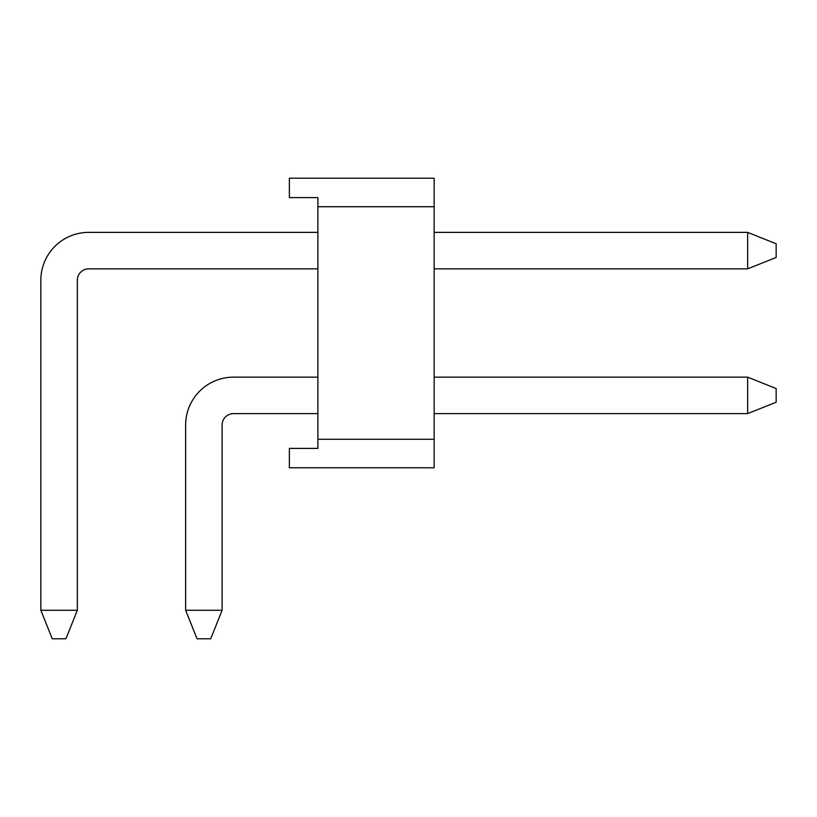 <?xml version="1.0" encoding="UTF-8"?>
<svg xmlns="http://www.w3.org/2000/svg" width="817" height="817" viewBox="0 0 817 817"><rect width="100%" height="100%" fill="white"/><g stroke="black" fill="none" stroke-linecap="round" stroke-linejoin="round"><path stroke-width="1.23" d="M747.647 413.627L776.15 402.23L776.15 388.555L747.647 377.148L434.154 377.148L747.647 377.148L434.154 377.148L747.647 377.148L434.154 377.148L747.647 377.148L434.154 377.148L747.647 377.148L747.647 413.627L434.154 413.627M233.509 377.148L317.874 377.148L233.509 377.148A47.876 47.876 0 0 0 185.633 425.034L185.633 610.279L222.112 610.279L210.715 638.782L197.03 638.782L185.633 610.279M222.112 610.279L222.112 425.034A11.397 11.397 0 0 1 233.509 413.627L317.874 413.627M222.112 425.034A11.397 11.397 0 0 1 233.509 413.627A11.397 11.397 0 0 0 222.112 425.034A11.397 11.397 0 0 1 233.509 413.627A11.397 11.397 0 0 0 222.112 425.034A11.397 11.397 0 0 1 233.509 413.627A11.397 11.397 0 0 0 222.112 425.034A11.397 11.397 0 0 1 233.509 413.627M747.647 268.854L776.15 257.447L776.15 243.772L747.647 232.365L434.154 232.365L747.647 232.365L434.154 232.365L747.647 232.365L434.154 232.365L747.647 232.365L434.154 232.365L747.647 232.365L747.647 268.854L434.154 268.854M88.726 232.365L317.874 232.365L88.726 232.365A47.876 47.876 0 0 0 40.85 280.251L40.85 610.279L77.329 610.279L77.329 280.251A11.397 11.397 0 0 1 88.726 268.854L317.874 268.854M77.329 280.251A11.397 11.397 0 0 1 88.726 268.854A11.397 11.397 0 0 0 77.329 280.251A11.397 11.397 0 0 1 88.726 268.854A11.397 11.397 0 0 0 77.329 280.251A11.397 11.397 0 0 1 88.726 268.854A11.397 11.397 0 0 0 77.329 280.251A11.397 11.397 0 0 1 88.726 268.854M77.329 610.279L65.932 638.782L52.247 638.782L40.85 610.279M317.874 439.28L317.874 448.4L289.371 448.4L289.371 467.784L434.154 467.784L434.154 178.218L289.371 178.218L289.371 197.602L317.874 197.602L317.874 439.28L434.154 439.28M317.874 206.721L434.154 206.721"/></g></svg>
